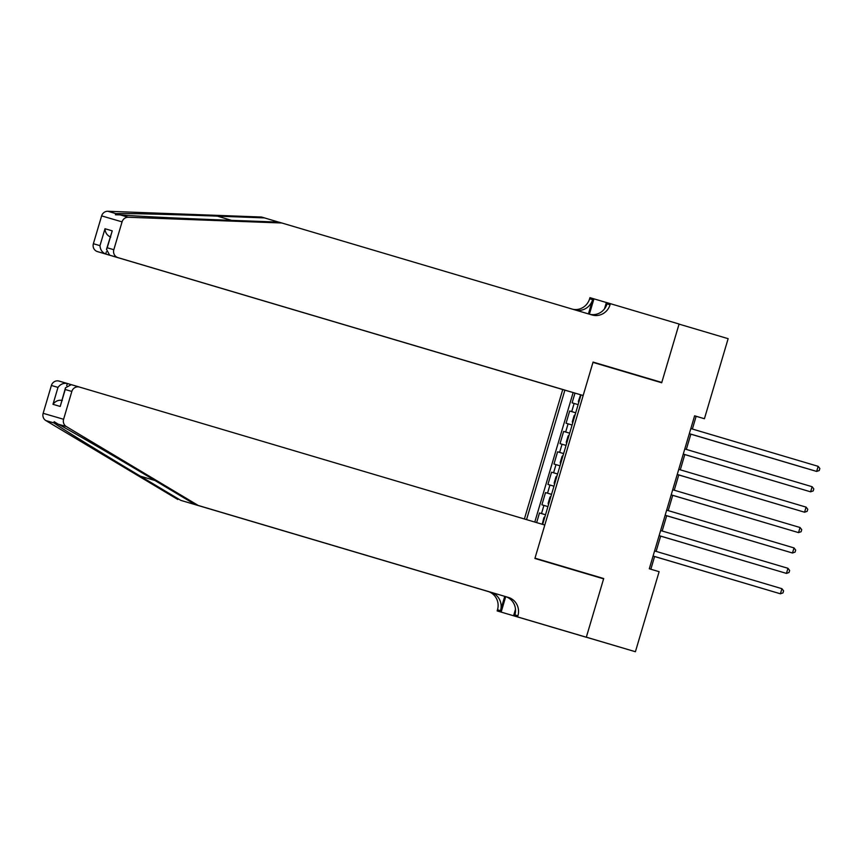 <?xml version="1.0" encoding="UTF-8"?>
<svg xmlns="http://www.w3.org/2000/svg" width="863" height="863" viewBox="0 0 863 863"><rect width="100%" height="100%" fill="white"/><g stroke="black" fill="none" stroke-linecap="round" stroke-linejoin="round"><path stroke-width="1.29" d="M551.921 627.099L497.153 610.918L586.301 637.272L603.604 578.846L534.898 558.469L544.801 525.028L79.536 387.077A6.386 6.138 106.3 0 0 79.515 387.066A6.386 6.138 106.3 0 0 71.834 391.446L63.592 419.278A6.386 6.138 106.3 0 0 66.311 426.549L198.231 505.459L508.404 597.433A14.887 14.337 -73.7 0 1 517.919 615.783L517.584 616.905L635.405 651.727L586.333 637.174L603.701 578.534L583.194 572.795M583.259 572.557L534.963 558.242M562.73 389.547L97.454 251.597A6.386 6.138 -73.7 0 1 93.377 243.722L99.979 245.664C100.259 249.752 102.179 252.535 105.718 254.002L570.982 391.942L562.73 389.547L524.391 518.976M604.478 308.889L606.376 302.481L679.084 324.024L661.781 382.449L641.274 376.7M574.985 393.129L572.104 402.848L578.124 404.618M569.688 411.004L575.707 412.794L569.688 411.004L566.063 423.237L572.083 425.017M566.042 445.405L560.022 443.636L563.647 431.403L569.666 433.183L565.664 431.985L568.081 423.83M560.001 465.804L553.981 464.024L557.606 451.791L563.625 453.582L559.623 452.385L562.04 444.229M553.96 486.193L547.94 484.423L551.565 472.19L557.584 473.97L553.582 472.773L555.999 464.618M547.919 506.592L541.899 504.823L545.524 492.579L551.543 494.37M692.374 429.03L696.139 416.3L704.424 418.728L694.607 415.815L649.3 568.771L659.116 571.673L635.405 651.727M603.701 578.534L534.984 558.167L592.978 362.384L661.694 382.762L679.062 324.121L728.135 338.674L704.424 418.728M542.654 524.391L581.015 394.898M564.877 390.173L526.538 519.612M573.14 392.579L534.78 522.05M545.502 514.747L539.483 512.978L536.635 522.6M545.524 492.579L551.543 494.348M551.565 472.19L553.582 472.773M557.606 451.791L559.623 452.385M563.647 431.403L565.664 431.985M650.842 569.224L654.607 556.495M656.128 551.392L660.648 536.106M662.169 530.993L666.689 515.707M668.21 510.605L672.73 495.319M674.251 490.206L678.771 474.92M680.292 469.817L684.812 454.531M686.333 449.418L690.853 434.132L805.611 468.199L690.842 434.175M694.607 415.837L696.139 416.3M539.483 512.978L545.502 514.758M818.167 466.333L819.85 468.49L819.246 470.529L816.657 471.425L689.321 433.668L815.276 471.025L816.657 471.425L818.167 466.333L690.832 428.577M580.626 394.779L578.35 401.36L578.663 402.838M93.377 243.722L101.629 215.89A6.386 6.138 -73.7 0 1 107.864 211.273L261.457 217.023L264.488 217.908L217.39 216.149C172.222 214.423 124.326 213.237 115.944 213.646L115.415 214.779L120.227 214.887C134.229 216.138 186.904 218.717 231.78 220.356L278.868 222.115L592.072 314.973A14.887 14.337 106.3 0 0 592.126 314.984A14.887 14.337 106.3 0 0 610.044 304.768L610.378 303.647M583.161 395.524L109.633 255.157L583.161 395.524L593.075 362.082L661.781 382.449M278.652 222.115L264.488 217.908M99.979 245.664L104.995 228.727L112.233 230.853L107.217 247.778L113.819 249.709L122.061 221.867L101.629 215.89M120.227 214.887L128.307 217.26L281.899 222.999M573.054 309.332A14.887 14.337 106.3 0 0 589.612 298.792L589.936 297.67L593.949 298.846L589.397 314.175M606.365 302.525L593.949 298.846M641.338 376.473L593.054 362.147M575.966 310.195A14.887 14.337 106.3 0 0 592.633 299.677L588.426 313.884M128.307 217.26A6.386 6.138 106.3 0 0 122.061 221.867M113.819 249.709A6.386 6.138 106.3 0 0 117.897 257.573M589.591 314.24A14.887 14.337 106.3 0 0 607.023 303.884L610.044 304.768M104.995 228.727C105.275 232.827 107.185 235.61 110.734 237.077M112.233 230.853L106.494 249.364L109.633 255.157M107.217 247.778L106.494 249.364M198.231 505.459L195.211 504.575L154.757 480.378C116.235 457.293 70.658 430.766 58.231 424.186L54.142 421.683L53.948 422.935C60.755 427.865 101.554 452.999 140.367 476.171L180.82 500.367L490.993 592.331A14.887 14.337 -73.7 0 1 500.508 610.68L497.487 609.796L497.153 610.918M70.874 384.553L67.357 383.506L66.71 385.675M180.82 500.367L487.973 591.446A14.887 14.337 -73.7 0 1 497.487 609.796M517.919 615.783L514.898 614.898A14.887 14.337 -73.7 0 0 505.384 596.538L195.211 504.575M71.834 391.446L65.232 389.515L60.216 406.441L52.988 404.326L57.994 387.401L51.392 385.47L43.15 413.301L63.592 419.278M53.948 422.935L45.868 420.572L177.789 499.483M517.584 616.905L556.678 628.501M551.899 627.131L556.678 628.512M513.582 615.729L515.481 609.31M504.747 596.355L500.508 610.68M505.729 596.646L501.155 612.094M45.868 420.572A6.386 6.138 -73.7 0 1 43.15 413.301M51.392 385.47A6.386 6.138 -73.7 0 1 59.072 381.09A6.386 6.138 -73.7 0 1 59.094 381.09L67.357 383.506C63.582 382.816 60.464 384.111 57.994 387.401M65.232 389.515L65.491 387.789L71.262 384.65L79.493 387.056L71.262 384.65M60.216 406.441L65.491 387.789M52.988 404.326C55.448 401.036 58.565 399.742 62.341 400.432M812.126 486.721L813.809 488.89L813.205 490.928L810.616 491.824L683.28 454.067L810.616 491.824L812.126 486.721L684.791 448.965M677.239 474.467L804.575 512.212L677.239 474.456M806.085 507.12L807.768 509.278L807.164 511.317L804.575 512.212L806.085 507.12L678.75 469.364M800.044 527.509L801.727 529.677L801.123 531.716L798.534 532.611L671.198 494.855L798.534 532.611L800.044 527.509L672.709 489.753M794.003 547.908L795.686 550.065L795.082 552.104L792.493 553L665.157 515.243L791.112 552.6L792.493 553L794.003 547.908L666.668 510.152M575.179 414.574L574.122 415.642L572.309 421.759L572.622 423.226M684.801 454.564L799.58 488.555L684.801 454.564M569.138 434.974L568.081 436.031L566.268 442.158L566.581 443.625M793.582 508.965L678.76 474.952L793.539 508.943M563.097 455.362L562.04 456.43L560.227 462.546L560.54 464.014M787.541 529.353L672.719 495.351L787.498 529.343M557.056 475.761L555.999 476.818L554.186 482.946L554.499 484.413M781.5 549.753L666.678 515.74L781.457 549.731M787.962 568.296L789.645 570.465L789.041 572.503L786.452 573.399L659.116 535.643L786.452 573.399L787.962 568.296L660.627 530.54M551.015 496.149L549.958 497.217L548.145 503.334L548.458 504.801M775.459 570.141L660.648 536.139L775.416 570.13M781.921 588.695L783.604 590.853L783 592.892L780.411 593.787L653.075 556.031L779.03 593.388L780.411 593.787L781.921 588.695L654.586 550.939M544.974 516.549L543.917 517.606L542.212 524.262M769.418 590.54L654.607 556.527L769.375 590.519M571.705 411.597L574.122 403.442M541.5 513.561L543.917 505.405M547.541 493.172L549.958 485.017M217.39 216.149L231.554 220.345M107.864 211.273L115.944 213.646M106.365 251.813L105.718 254.002L97.454 251.597M592.633 299.677L589.612 298.792M140.367 476.171L154.941 480.497M490.993 592.331L487.973 591.446M505.384 596.538L508.404 597.433M66.311 426.549L58.231 424.186M67.336 383.506L59.072 381.09"/></g></svg>

